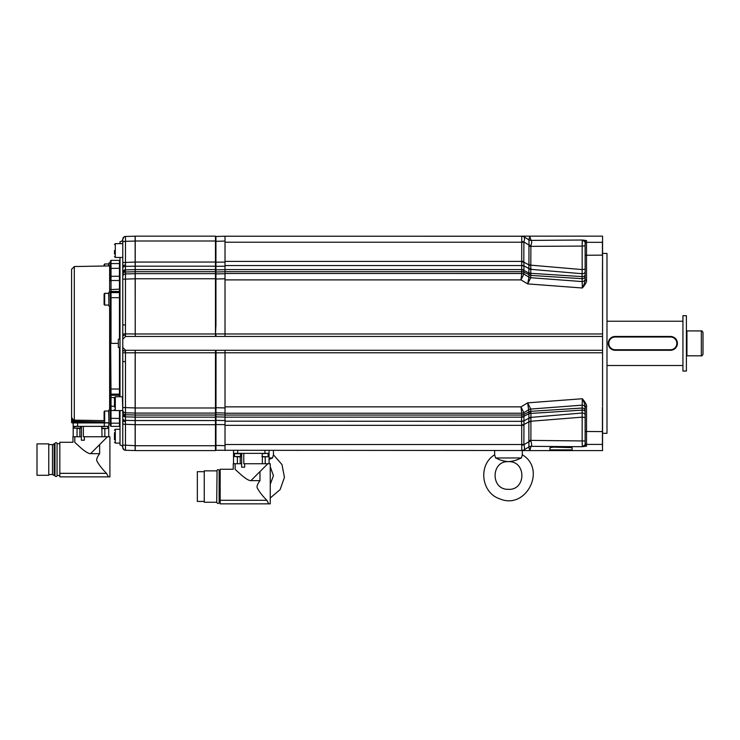 <?xml version="1.0" encoding="UTF-8"?>
<svg xmlns="http://www.w3.org/2000/svg" width="740" height="740" viewBox="0 0 740 740"><rect width="100%" height="100%" fill="white"/><g stroke="black" fill="none" stroke-linecap="round" stroke-linejoin="round"><path stroke-width="1.11" d="M197.34 500.74L197.34 472.379M204.258 501.433L197.34 501.433L197.34 471.685L204.258 471.685M216.709 502.257L204.258 502.257L204.258 470.853L216.709 470.853M216.709 502.469L217.061 470.649L216.709 502.469M220.169 502.469L219.133 502.469L219.133 470.649A1.036 1.036 0 0 0 218.097 469.613A1.036 1.036 0 0 0 217.061 470.649M219.133 502.469A1.036 1.036 0 0 1 218.097 503.505A1.036 1.036 0 0 1 217.061 502.469M220.169 470.649L219.133 470.649M235.144 463.73L235.144 469.354C232.702 469.262 232.702 469.262 235.144 469.354C232.702 469.262 232.702 469.262 235.144 469.354L240.833 474.543C245.606 478.697 248.973 480.732 250.916 480.649L259.971 480.639C257.187 484.45 256.382 487.059 257.575 488.493C259.611 492.211 262.709 496.151 266.881 500.305L268.722 503.848L220.169 503.848L220.169 469.262L233.248 469.262L233.248 463.73L237.392 463.73L237.392 456.811M259.971 480.639L259.971 471.584L251.313 480.251M259.971 471.584L267.834 463.73L270.248 463.73L270.248 503.848L268.722 503.848M265.207 456.811L265.207 463.73L243.784 463.73L243.784 453.352M267.834 463.73L265.207 463.73M494.653 450.586L494.653 454.786C477.911 464.812 481.157 492.877 499.75 498.816C525.964 510.323 546.971 469.336 522.32 454.786L522.32 450.586L521.719 450.586L523.92 449.948A4.153 4.024 56.5 0 1 521.755 450.521L215.951 450.281A2.766 2.766 0 0 1 215.47 450.225L215.96 450.281A2.766 2.766 91.5 0 1 215.47 450.225L215.886 450.272M602.563 446.192L602.563 446.109A2.766 2.756 180 0 1 602.425 446.118L602.563 450.586L529.794 450.586L530.978 446.442A4.153 4.144 13.6 0 0 528.795 447.071L529.794 450.586L521.931 450.586M273.43 450.586L273.43 454.786L272.505 457.931M523.874 449.985A4.153 4.153 -90 0 1 521.719 450.586A4.153 4.153 90 0 0 521.728 450.586M521.755 450.521L521.765 445.267A4.153 0.944 -10.9 0 0 523.874 444.749C524.716 447.515 524.734 449.254 523.92 449.948L528.906 446.914L528.832 418.267L523.966 420.847L523.846 412.67L520.988 406.852L527.666 402.847L582.362 398.74L582.158 405.159A2.766 2.747 180 0 1 585.127 407.897L585.127 412.023A2.766 1.915 180 0 0 582.066 410.127L530.932 413.42L530.774 411.32L528.887 411.976L527.666 402.847L530.746 409.017A4.153 4.116 -26.8 0 0 528.952 409.581A4.153 4.116 0 0 1 530.756 409.054L582.158 405.159L582.158 408.045L530.774 411.32L530.756 409.054M528.795 447.071L528.906 446.914A4.153 3.987 47.2 0 1 531.098 446.34C531.875 445.702 531.801 443.954 530.885 441.096L530.932 413.42A4.153 2.849 0 0 0 528.878 413.975L528.887 411.976M521.765 445.267L521.737 444.509L225.016 444.509M522.32 454.786L521.385 457.968L495.578 457.968L494.653 454.786M521.385 457.968L518.777 459.078L521.395 457.931M495.578 457.958L498.196 459.078L495.578 457.968M518.777 459.078C516.215 460.391 512.792 461.251 508.482 461.658C504.18 461.251 500.749 460.391 498.196 459.078M510.979 461.473L512.45 461.177M513.847 460.826L515.096 460.447M516.39 460.003L517.519 459.577M582.278 445.952L582.177 442.761M582.167 441.993L582.362 446.71L586.515 446.155L586.515 444.416L602.425 444.416L602.425 446.118M531.098 446.34L582.362 446.71L585.127 444.777L585.127 443.038L585.127 444.777A1.388 1.378 0 0 0 586.515 446.155M602.563 336.45L125.541 336.45L122.775 339.235L122.775 350.242L122.775 347.504L125.541 350.288L225.016 350.288L225.016 352.767L602.563 352.767L602.563 262.663M530.895 273.994L528.878 272.764A4.153 2.849 0 0 0 530.932 273.319L582.066 276.612L582.362 287.999L527.666 283.892L530.756 277.685L530.885 245.643C531.801 242.785 531.875 241.036 531.098 240.398A4.153 3.987 -47.2 0 1 528.906 239.825L529.794 236.153L602.563 236.153L602.563 280.479M585.127 444.648L585.127 431.485L602.563 431.587L602.563 407.324L602.563 446.109M602.425 407.324L602.425 444.416A2.766 2.756 180 0 0 602.563 444.416M602.563 352.767L602.563 406.26M225.016 350.288L602.563 350.288M135.226 271.737A2.766 2.747 0 0 0 135.152 271.737L125.467 271.978L125.439 333.907L135.226 333.953L135.226 336.45L135.152 269.637L125.458 269.869L125.467 270.942A2.766 2.331 180 0 0 122.775 273.264L122.775 339.197M215.47 350.288L215.47 417.157L135.226 417.157L135.226 350.288M135.226 445.73L215.47 445.73L215.47 450.586L135.226 450.586L135.226 417.157M215.47 445.73L215.47 424.695L135.226 424.695M215.47 417.157L215.47 424.695M216.024 350.288L215.951 450.281A2.766 2.766 0 0 1 215.47 450.225L216.006 450.281M215.951 361.675L215.47 361.675M215.47 352.832L225.016 352.786M225.016 352.767L225.016 413.235L521.737 413.235L520.988 406.852L225.016 406.852M586.515 406.695C586.987 405.261 585.608 402.615 582.362 398.74C584.249 402.579 585.173 405.196 585.127 406.593L586.515 406.695L586.515 444.416A1.388 1.378 0 0 1 585.127 443.038L585.127 443.047M572.122 447.682L553.363 447.127L549.987 447.682L549.987 449.892L572.122 449.892L572.122 447.682M557.979 447.127L564.13 447.127M585.127 426.24L585.127 406.593M585.127 410.783A2.766 2.747 180 0 0 582.158 408.045L582.158 417.157L585.127 417.49L585.127 440.985L530.756 440.383A4.153 0.509 0 0 0 528.952 440.448M530.895 418.128A4.153 2.433 16 0 0 528.832 418.267L528.878 417.971A4.153 3.015 0 0 1 530.932 417.388L582.066 413.022A2.766 1.998 180 0 1 585.127 415.011L585.127 441.799M582.158 440.651L582.158 417.157L528.887 421.402M530.885 441.096A4.153 0.971 -11.8 0 0 529.072 441.595L523.874 444.749L523.966 420.847A4.153 2.905 4.3 0 1 521.478 421.338L225.016 421.162L225.016 424.658L215.47 424.538M523.846 444.444A4.153 0.509 0 0 1 521.737 444.509L521.7 424.908A4.153 0.758 -6.2 0 0 523.809 424.575L528.952 421.846L530.756 421.772M521.7 424.908L521.478 421.338M215.47 445.415L225.016 445.656L225.016 450.512M215.951 445.415L225.016 445.656L225.016 424.658M523.976 420.561A4.153 3.015 0 0 1 521.487 421.162L521.737 415.048L225.016 415.048L225.016 413.235M225.016 415.048L225.016 421.162M523.846 414.474A4.153 4.116 0 0 1 521.737 415.048L521.737 413.235A4.153 4.116 -23.5 0 0 523.837 412.652M530.895 412.744A4.153 3.238 -20.9 0 0 528.832 413.716L523.966 416.287A4.153 2.96 -4.4 0 1 521.478 416.971M528.878 417.971L528.878 413.975M521.7 415.112A4.153 4.061 30.1 0 0 523.809 414.585L528.952 411.856A4.153 4.116 0 0 1 530.756 411.301M215.47 333.971L135.226 333.971L135.226 273.643L215.47 273.643L215.47 336.45M215.47 273.643L215.47 271.691L135.226 271.691L135.226 236.153L215.47 236.153L215.47 266.178L135.226 266.178M215.47 266.178L215.47 271.691M215.932 236.883L215.951 325.054L215.47 325.064M215.47 236.513L215.941 236.458A2.766 2.766 0 0 0 215.47 236.513A2.766 2.766 180 0 1 215.951 236.458L225.016 236.227L225.016 262.08L215.47 262.2M531.098 240.398L582.362 240.019L585.127 241.962L585.127 243.701L585.127 241.962A1.388 1.378 0 0 1 586.515 240.574L582.362 240.019L582.167 245.171M602.563 240.546L602.425 242.322L586.515 242.322L586.515 240.574M585.127 260.526L585.127 280.146C585.173 281.542 584.249 284.16 582.362 287.999C585.608 284.123 586.987 281.468 586.515 280.044L586.515 242.322A1.388 1.378 0 0 0 585.127 243.701L585.127 242.433M530.756 277.685A4.153 4.116 0 0 1 528.952 277.13L523.846 274.059A4.153 4.116 23.5 0 0 521.737 273.504L520.988 279.887L523.837 274.078L523.966 265.882L528.832 268.472L528.887 265.336L530.774 265.161L582.158 269.582L582.066 276.612A2.766 1.915 180 0 0 585.127 274.707L585.127 278.841A2.766 2.747 180 0 1 582.158 281.579L530.746 277.722A4.153 4.116 26.8 0 1 528.952 277.149L527.666 283.892L520.988 279.887L225.016 279.887L225.016 333.971L215.923 333.907L216.024 336.45M225.016 336.45L225.016 333.971L602.563 333.971M225.016 279.887L225.016 262.08M215.951 325.054L215.47 333.907M225.016 271.691L521.737 271.691L521.7 261.831A4.153 0.758 6.2 0 1 523.809 262.163L523.874 241.989A4.153 0.944 10.9 0 0 521.765 241.462L521.719 236.153A4.153 4.153 -90 0 1 523.874 236.754L522.875 236.153L523.874 236.754A4.153 4.153 90 0 0 521.719 236.153L523.874 236.754M225.016 236.227L521.755 236.217M582.288 285.566L582.223 283.531M584.609 282.828L584.434 283.3M585.127 245.745L585.127 269.24L582.158 269.582L582.158 246.087L585.016 245.846M582.177 243.978L582.288 240.648M528.795 239.668A4.153 4.144 -13.6 0 0 530.978 240.287L529.794 236.153L522.875 236.153M528.906 239.825L523.92 236.791C524.734 237.485 524.716 239.224 523.874 241.989L529.072 245.143L528.906 239.825M585.127 254.366L585.127 271.728A2.766 1.998 180 0 1 582.066 273.717A2.766 1.998 0 0 0 583.731 273.467M602.563 242.322A2.766 2.756 180 0 0 602.425 242.322L602.425 255.152L585.127 255.254L585.127 243.701M585.127 280.146L586.515 280.044M521.7 261.831L521.737 242.221A4.153 0.509 0 0 1 523.846 242.294M530.885 245.643A4.153 0.971 11.8 0 1 529.072 245.143L528.952 246.291A4.153 0.509 0 0 0 530.756 246.355L582.158 246.087M528.878 272.764L528.878 268.768A4.153 3.015 0 0 0 530.932 269.351L582.066 273.717M528.952 277.13L528.887 274.762A4.153 4.088 49.3 0 0 530.774 275.419L582.158 278.693A2.766 2.747 0 0 0 583.388 278.508M521.7 271.617A4.153 4.061 -30.1 0 1 523.809 272.154L530.756 275.437M521.478 269.767A4.153 2.96 4.4 0 1 523.966 270.452L528.832 273.023L528.887 274.762M521.478 265.401A4.153 2.905 -4.3 0 1 523.966 265.882L523.809 262.163L528.952 264.892L528.952 246.291M528.887 265.336L528.952 264.892A4.153 0.509 0 0 0 530.756 264.966M530.895 268.611A4.153 2.433 -16 0 1 528.832 268.472L528.878 268.768M135.161 334.868A2.766 1.101 0 0 1 135.226 334.868L135.226 336.043M135.226 273.643L135.226 271.691M120.01 243.627L120.01 241.684A2.766 2.766 0 0 0 122.766 239.076L122.775 262.534L122.775 241.656L125.467 241.314L125.467 236.458A2.766 2.766 180 0 0 122.775 239.224A2.766 2.766 0 0 1 125.467 236.458L135.152 236.208A2.766 2.766 0 0 1 135.226 236.208L135.143 236.208A2.766 2.766 -91.5 0 1 135.226 236.208L135.226 236.208A2.766 2.766 0 0 0 135.152 236.208L135.226 241.064M135.133 237.642L135.133 238.197M135.133 239.011L135.152 262.071L215.47 262.043M135.226 269.637A2.766 1.906 0 0 0 135.152 269.637L135.152 262.071L122.775 262.534L122.775 267.788M122.757 334.073L125.439 333.907L125.532 336.33M122.775 339.114L122.775 347.624M125.541 350.288L125.439 352.832L135.226 352.776M135.161 351.87L135.226 350.732L135.226 351.87A2.766 1.101 0 0 1 135.161 351.87L135.226 358.928M135.143 450.475L135.152 358.928M135.152 450.531A2.766 2.766 0 0 0 135.226 450.531A2.766 2.766 0 0 1 135.152 450.531L125.467 450.281A2.766 2.766 0 0 1 122.775 447.515L122.775 422.975M135.133 447.802L135.133 448.44M135.133 449.18L135.133 449.652M123.154 350.945A2.766 1.397 0 0 1 122.775 350.242L122.757 352.666L122.775 350.242L125.486 351.361M125.486 335.377L125.486 335.109A2.766 1.397 180 0 0 122.775 336.496L122.775 339.225M122.775 273.745L122.775 274.67M122.775 266.594L122.775 266.511A2.766 1.471 0 0 0 122.775 266.511L122.775 265.706M125.467 325.054L122.775 324.795M122.775 244.061L122.775 250.546M122.812 361.518L125.467 361.675L125.439 352.832L122.757 352.666L122.775 361.943M122.775 403.651L122.775 412.236M122.775 413.244L122.775 413.466A2.766 2.331 0 0 1 122.775 413.466L122.775 412.985M122.775 418.942L122.775 419.811M120.01 410.561L120.01 445.055A2.766 2.766 0 0 1 122.766 447.663L124.107 449.883L125.476 450.281A2.766 2.766 91.5 0 1 122.775 447.515M120.01 257.464L120.01 396.733M114.478 254.005L114.478 250.546M122.775 361.49L122.775 413.466A2.766 2.331 180 0 0 125.467 415.797L125.458 416.861A2.766 1.906 180 0 1 122.766 415.066L122.766 418.526M125.467 361.675L125.467 412.818L135.152 413.05A2.766 2.747 0 0 0 135.226 413.05M135.226 417.101A2.766 1.906 0 0 1 135.152 417.101L125.458 416.861L125.467 450.281A2.766 2.766 0 0 1 124.098 449.874L125.458 450.281A2.766 2.766 0 0 1 123.108 448.838A2.766 2.766 0 0 0 125.467 450.281L125.439 450.272M122.775 359.289L122.766 356.282M122.766 333.472L122.775 327.45M122.775 239.224L122.775 239.224A2.766 2.766 180 0 1 125.467 236.458A2.766 2.766 88.5 0 0 123.108 237.901M122.775 423.373L122.775 421.532L122.775 423.373M114.478 439.653L114.478 432.733M122.775 412.023A2.766 2.747 0 0 1 122.775 412.004L122.775 412.004A2.766 2.747 180 0 0 125.467 414.752L125.467 412.818A2.766 2.747 180 0 1 122.775 410.071A2.766 2.747 0 0 0 125.467 412.818M122.775 262.931L122.775 266.511A2.766 1.471 0 0 1 125.347 265.04M125.051 236.504L124.107 236.856L122.766 239.076M120.01 261.054L119.454 261.054M120.01 264.245L119.454 264.245M120.01 268.398L119.454 268.398M120.01 293.281L119.454 293.281M120.01 297.739L119.454 297.739M110.325 418.331L119.454 418.433L119.454 426.379L111.019 426.379L110.325 425.685L110.325 343.369L118.344 343.369L118.344 339.216L120.01 339.216M110.325 389L119.454 389.046L119.454 347.522L120.01 347.522M119.454 347.522L118.344 347.522L118.344 343.369M120.01 389L119.454 389M120.01 393.458L119.454 393.458M120.01 418.331L119.454 418.331M120.01 422.494L119.454 422.494M120.01 425.685L119.454 425.685M119.454 339.216L119.454 291.477L111.019 291.477L111.019 260.36L110.325 261.054L110.325 264.245A0.694 0.694 0 0 1 111.019 263.551L119.454 263.551L119.454 280.516L111.019 280.516A0.694 0.527 0 0 0 110.325 281.043L110.325 264.245M119.454 280.516L119.454 291.477M119.454 263.551L119.454 260.36L111.019 260.36M119.454 418.433L119.454 410.561M119.454 389.046L119.454 396.733M110.325 266.585L110.325 281.043M104.1 420.635L74.305 420.126L74.305 266.539L109.64 265.919L110.325 265.235L110.325 266.039M110.325 393.458A0.694 0.684 0 0 0 111.019 394.143L110.325 292.272L108.937 292.272L108.937 306.11L110.325 306.11L110.325 389.508M110.325 391.349L110.325 409.979L108.937 409.979L108.937 423.807L110.325 423.807M108.937 265.938L108.937 262.931L110.325 262.931M108.678 265.938L108.678 263.967L104.654 263.967L104.1 266.021L104.1 264.522M77.608 422.919L104.303 422.919L104.303 426.379L108.734 426.379L108.937 422.919L72.279 422.919L77.608 422.919L77.608 426.379L73.177 426.379L73.177 436.748M104.1 422.013L72.955 421.254C72.326 421.134 71.873 419.858 71.586 417.425L71.586 269.305L74.305 266.539M72.279 422.919A0.694 0.694 0 0 1 71.586 422.226L71.586 417.425L73.417 419.959L72.955 422.226L71.586 422.226M71.586 339.216L71.586 347.522M77.052 428.589L77.052 436.748L72.899 436.748L72.992 442.298M73.177 422.919L73.177 426.379M80.068 426.379L74.148 426.656L74.148 428.173L80.327 428.173L77.256 428.589M104.303 426.379L77.608 426.379M101.833 426.379L102.028 436.748L83.352 436.748L83.352 426.379M107.485 426.379L101.584 426.656M104.654 428.589L102.028 428.589M106.088 428.589L101.963 428.589M104.858 428.589L104.858 436.748L102.028 436.748M74.786 436.748L74.786 442.363L80.429 447.506C85.22 451.687 88.606 453.74 90.576 453.666L99.632 453.666L99.632 444.611L107.485 436.748L104.858 436.748M81.409 426.379L81.409 436.748L77.052 436.748M99.632 444.611L90.974 453.269M107.485 436.748L109.909 436.748L109.909 476.875L59.829 476.875L59.829 442.289L72.899 442.289M99.632 453.666C96.838 457.468 96.043 460.086 97.227 461.519C99.271 465.238 102.37 469.179 106.532 473.332L108.373 476.875M74.786 442.363C72.363 442.289 72.363 442.289 74.786 442.363M59.829 443.667L57.063 443.667A1.036 1.036 0 0 0 56.027 442.631A1.036 1.036 0 0 0 54.982 443.667L52.475 444.638L48.757 444.638M59.829 475.487L57.063 475.487L57.063 443.667M57.063 475.487A1.036 1.036 0 0 1 56.027 476.523A1.036 1.036 0 0 1 54.982 475.487L54.982 443.667M54.982 475.487L54.159 475.487L54.159 443.667M54.159 475.487L52.475 474.525L52.475 444.638M52.475 474.525L48.757 474.525M48.757 475.284L48.757 443.88L37 443.88L37 475.284L48.757 475.284M78.699 428.589L79.883 428.589L79.883 436.748M80.327 426.656L80.327 428.173M84.36 436.748L84.36 440.207L81.344 440.207L81.344 436.748M108.937 422.512L108.678 411.014L104.654 411.014L104.1 413.78M104.1 420.006L104.1 411.57M108.937 304.815L108.678 293.308L104.654 293.308L104.155 296.5M108.678 305.074L104.654 305.074L104.1 304.519L104.1 293.863M104.155 301.883L104.1 299.191M125.467 421.698A2.766 1.471 180 0 1 122.775 420.228L122.775 423.789M122.775 410.136L122.35 396.733L115.301 396.733L114.478 397.556L114.478 403.651L114.478 397.556M114.478 407.102L114.478 403.651M582.223 403.207L582.288 401.163M583.804 401.903L584.212 402.865M602.563 253.441L606.985 253.441L606.985 433.298L602.563 433.298M606.985 321.234L682.937 321.234M606.985 365.505L682.937 365.505M671.485 336.524L670.486 336.45A6.919 6.919 0 0 1 677.405 343.369A6.919 6.919 0 0 1 670.486 350.288L671.485 350.214M672.466 350.002L673.104 349.77M677.396 343.702L677.396 343.036M673.104 336.959L672.466 336.737M614.154 350.214L615.153 350.288A6.919 6.919 0 0 1 608.234 343.369A6.919 6.919 0 0 1 615.153 336.45L614.154 336.524M613.173 336.737L612.535 336.959M608.243 343.036L608.243 343.702M612.535 349.77L613.173 350.002M682.937 371.036L682.937 315.703L686.396 315.703L686.396 371.036L682.937 371.036M686.396 331.446L686.933 330.919L686.933 355.82L701.344 355.82C701.76 356.236 702.316 355.681 703 354.155L703 351.352M686.933 330.919L701.344 330.919C701.76 330.503 702.316 331.058 703 332.575L703 354.155M703 336.45L703 343.369M615.153 337.005L615.153 336.45L670.486 336.45L670.486 337.005A6.364 6.364 0 0 1 676.85 343.369A6.364 6.364 0 0 1 670.486 349.733L615.153 349.733A6.364 6.364 0 0 1 608.789 343.369A6.364 6.364 0 0 1 615.153 337.005L670.486 337.005M670.486 349.733L670.486 350.288L615.153 350.288L615.153 349.733M272.505 457.968L269.887 459.078L272.505 457.968L269.073 457.968M269.887 459.078L269.073 459.401M269.073 450.586L269.073 463.73M264.929 450.586L264.929 453.352L233.526 453.352L233.526 463.73M264.929 453.352L269.073 453.352M262.247 453.352L262.182 456.811L266.382 456.811M267.76 453.352L261.932 453.703M264.994 456.811L262.182 456.811M262.376 456.811L262.376 463.73M241.666 453.352L241.666 463.73L237.392 463.73M239.205 456.811L240.222 456.811L240.222 463.73M240.222 456.811L236.217 456.811M240.417 456.811L240.667 453.703L234.488 453.703L234.488 456.534L240.667 456.534M233.526 450.586L233.526 453.352M237.669 450.586L237.669 453.352M244.663 463.73L244.663 467.19L241.638 467.19L241.638 463.73M508.482 461.658L508.482 461.658C490.898 460.604 490.38 489.982 508.482 489.325C526.066 490.37 526.593 460.992 508.482 461.658M220.169 500.305L266.881 500.305M135.226 352.767L215.47 352.767M215.941 421.698A2.766 1.471 180 0 1 215.47 421.671M225.016 420.524L215.941 420.403A2.766 1.998 180 0 1 215.47 420.366M225.016 417.082L215.941 416.861A2.766 1.906 180 0 1 215.47 416.824M215.941 415.797A2.766 2.331 180 0 1 215.47 415.75M225.016 414.983L215.951 414.752A2.766 2.747 180 0 1 215.47 414.696M225.016 413.031L215.951 412.818A2.766 2.747 180 0 1 215.47 412.763M225.016 407.925L215.47 407.712M215.96 351.63A2.766 1.397 180 0 1 215.47 351.602M523.846 425.269A4.153 0.509 -0 0 1 521.737 425.334L225.016 425.334M521.737 413.244A4.153 4.116 -0 0 0 523.846 412.67L528.952 409.608M225.016 417.157L521.487 417.157A4.153 2.858 -0 0 0 523.976 416.583M225.016 278.804L215.47 279.026M225.016 273.707L215.951 273.92A2.766 2.747 180 0 0 215.47 273.966M225.016 271.756L215.951 271.978A2.766 2.747 180 0 0 215.47 272.033M215.941 270.942A2.766 2.331 180 0 0 215.47 270.988M225.016 269.647L215.941 269.869A2.766 1.906 180 0 0 215.47 269.906M225.016 266.215L215.941 266.335A2.766 1.998 180 0 0 215.47 266.372M215.941 265.031A2.766 1.471 180 0 0 215.47 265.068M225.016 241.083L215.47 241.323M602.563 255.152L602.425 279.415M215.96 335.109A2.766 1.397 180 0 0 215.47 335.137M523.846 274.059A4.153 4.116 0 0 0 521.737 273.495L225.016 273.504M225.016 242.221L521.737 242.221M225.016 261.405L521.737 261.405A4.153 0.509 0 0 1 523.846 261.47M521.737 273.495L521.737 271.691A4.153 4.116 -0 0 1 523.846 272.264M225.016 269.582L521.487 269.582A4.153 2.858 0 0 1 523.976 270.156M225.016 265.577L521.487 265.577A4.153 3.015 -0 0 1 523.976 266.178M582.158 278.693A2.766 2.747 180 0 0 585.127 275.955M125.467 263.116L125.458 266.335L135.152 266.206A2.766 1.989 0 0 1 135.226 266.206M125.467 273.92A2.766 2.747 180 0 0 122.775 276.658A2.766 2.747 0 0 1 125.467 273.92L135.152 273.689A2.766 2.747 0 0 1 135.226 273.689M122.775 279.211L135.226 278.795M122.775 407.527L135.226 407.944M125.467 414.752L135.152 414.992A2.766 2.747 0 0 0 135.226 414.992M122.775 418.526A2.766 1.998 180 0 0 125.458 420.403L135.152 420.533A2.766 1.989 0 0 0 135.226 420.533L215.47 420.551M122.896 424.307L122.775 420.228L122.775 424.205L135.226 424.668M122.775 445.082L135.226 445.674M122.775 349.937L122.775 347.504M122.775 273.264L122.775 274.725A2.766 2.747 180 0 1 125.467 271.987L125.467 271.904M125.467 264.828L125.467 263.218M125.467 262.191L125.467 241.314L135.152 241.064M125.467 265.031A2.766 1.471 180 0 0 122.775 266.511L122.775 262.534M122.766 271.673L122.766 268.213A2.766 1.998 180 0 1 125.458 266.335L125.458 269.869A2.766 1.906 180 0 0 122.775 271.673M122.35 257.464L115.301 257.464L115.301 243.627L114.478 244.459M125.467 424.547L125.467 424.075M125.467 422.725L125.467 421.93M125.458 416.861L125.467 415.797M120.01 443.103L115.301 443.103L115.301 429.274L114.478 430.107M120.01 276.335L119.454 276.335M120.01 281.043L119.454 281.043M120.01 289.599L119.454 289.599M120.01 292.161L119.454 292.161M120.01 394.577L119.454 394.577M111.019 343.369L111.019 297.683L119.454 297.683M110.325 297.739L111.019 297.683L111.019 291.477A0.694 0.684 0 0 0 110.325 292.161M110.325 293.281A0.694 0.684 0 0 1 111.019 292.596L119.454 292.596M110.325 289.599L119.454 289.146M110.325 276.335L119.454 276.242M110.325 268.398L119.454 268.305M104.654 266.012L104.654 263.967M119.454 395.262L111.019 395.262L111.019 394.143L119.454 394.143M110.325 394.577A0.694 0.684 0 0 0 111.019 395.262L111.019 397.593L110.325 397.139M114.478 397.593L111.019 397.593L111.019 406.223L114.478 406.223M110.325 405.696A0.694 0.527 0 0 0 111.019 406.223L111.019 410.496L110.325 410.395M114.968 410.496L111.019 410.496L111.019 423.178L119.454 423.178M111.019 426.379L111.019 423.178A0.694 0.694 0 0 1 110.325 422.494M109.64 265.919L109.64 292.272M109.64 306.11L109.64 409.979M73.417 419.959L74.305 420.126L74.296 421.504M108.678 422.771L104.654 422.771L104.1 422.216L72.955 422.226L72.964 422.919M59.829 473.332L106.532 473.332M101.584 428.173L107.346 428.589M104.654 422.771L104.654 411.014M104.654 305.074L104.654 293.308M122.35 410.561L115.301 410.561L115.301 396.733M135.226 407.99L215.47 407.99M135.226 413.096L215.47 413.096M215.47 415.048L135.226 415.048M135.226 241.009L215.47 241.009M215.47 269.582L135.226 269.582M135.226 278.749L215.47 278.749M582.066 413.022A2.766 1.998 0 0 1 583.731 413.272M701.344 330.919L701.344 355.82M261.932 456.534L267.834 456.811M122.775 348.142L122.775 348.651M122.775 338.596L122.775 338.078M122.775 273.698L122.775 266.511M122.35 243.627L115.301 243.627M115.301 257.464L114.478 256.632M120.01 429.274L115.301 429.274M115.301 443.103L114.478 442.279M110.325 422.226L110.325 423.604M108.734 426.379L108.734 436.748M107.763 426.656L107.763 428.173M124.117 449.883L125.486 450.281M115.301 410.561L114.478 409.738M686.396 355.283L686.933 355.82M270.248 498.002L280.136 489.575L284.438 477.319L281.977 464.563L273.43 454.786M270.248 484.321L273.43 475.709L270.248 466.663M268.111 453.703L268.111 456.534"/></g></svg>
